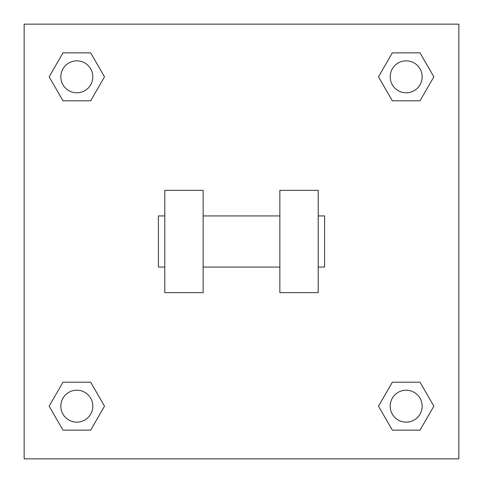 <?xml version="1.0" encoding="UTF-8"?>
<svg xmlns="http://www.w3.org/2000/svg" width="483" height="483" viewBox="0 0 483 483"><rect width="100%" height="100%" fill="white"/><g stroke="black" fill="none" stroke-linecap="round" stroke-linejoin="round"><path stroke-width="0.72" d="M378.491 406.173L392.335 382.204L420.017 382.204L433.855 406.173L420.017 430.148L392.335 430.148L378.491 406.173L392.335 382.204L420.017 382.204L392.335 382.204M420.017 430.148L392.335 430.148L420.017 430.148L433.855 406.173M422.154 406.173A15.981 15.981 0 0 0 398.185 392.335A15.981 15.981 0 0 0 398.185 420.017A15.981 15.981 0 0 0 422.154 406.173M49.145 406.173L62.983 382.204L90.665 382.204L104.509 406.173L90.665 430.148L62.983 430.148L49.145 406.173L62.983 382.204L90.665 382.204L62.983 382.204M90.665 430.148L62.983 430.148L90.665 430.148L104.509 406.173M92.808 406.173A15.981 15.981 0 0 0 68.834 392.335A15.981 15.981 0 0 0 68.834 420.017A15.981 15.981 0 0 0 92.808 406.173M378.491 76.827L392.335 52.852L420.017 52.852L433.855 76.827L420.017 100.796L392.335 100.796L378.491 76.827L392.335 52.852L420.017 52.852L392.335 52.852M420.017 100.796L392.335 100.796L420.017 100.796L433.855 76.827M422.154 76.827A15.981 15.981 0 0 0 398.185 62.983A15.981 15.981 0 0 0 398.185 90.665A15.981 15.981 0 0 0 422.154 76.827M49.145 76.827L62.983 52.852L90.665 52.852L104.509 76.827L90.665 100.796L62.983 100.796L49.145 76.827L62.983 52.852L90.665 52.852L62.983 52.852M90.665 100.796L62.983 100.796L90.665 100.796L104.509 76.827M92.808 76.827A15.981 15.981 0 0 0 68.834 62.983A15.981 15.981 0 0 0 68.834 90.665A15.981 15.981 0 0 0 92.808 76.827M458.85 24.15L458.85 458.85L24.15 458.85L24.15 24.15L458.85 24.15M279.856 190.356L279.856 292.644L318.212 292.644L318.212 190.356L279.856 190.356M203.144 292.644L203.144 190.356L164.788 190.356L164.788 292.644L203.144 292.644M318.212 267.069L324.606 267.069L324.606 215.931L318.212 215.931M164.788 215.931L158.394 215.931L158.394 267.069L164.788 267.069M279.856 215.931L203.144 215.931M279.856 267.069L203.144 267.069"/></g></svg>
